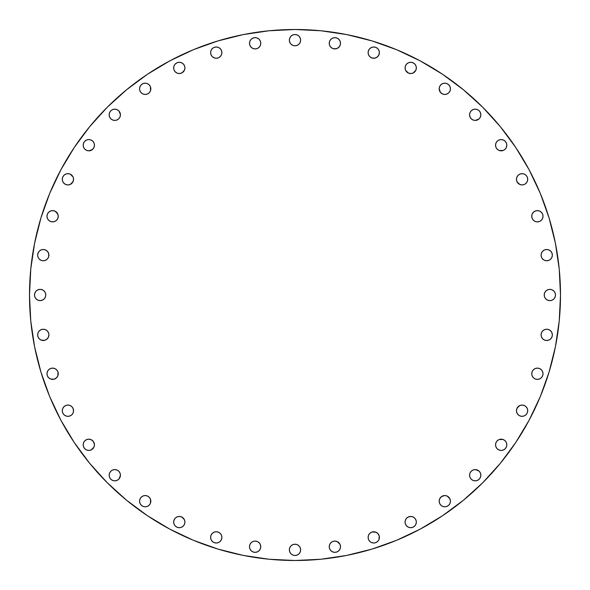 <?xml version="1.0" encoding="UTF-8"?>
<svg xmlns="http://www.w3.org/2000/svg" width="590" height="590" viewBox="0 0 590 590"><rect width="100%" height="100%" fill="white"/><g stroke="black" fill="none" stroke-linecap="round" stroke-linejoin="round"><path stroke-width="0.89" d="M175.311 71.906L177.14 73.13L179.301 73.558A5.635 5.635 0 0 1 173.659 67.924A5.635 5.635 0 0 1 179.301 62.289L177.14 62.717L175.311 63.941L174.094 65.763L173.659 67.924L174.094 70.077L175.311 71.906L177.14 73.13L179.301 73.558L181.454 73.13L183.284 71.906L184.508 70.077L184.935 67.924L184.508 65.763L183.284 63.941L181.454 62.717L179.301 62.289A5.635 5.635 0 0 1 184.935 67.924A5.635 5.635 0 0 1 179.301 73.558L181.86 72.946L184.464 70.173M216.242 58.255A5.635 5.635 0 0 1 210.608 52.621A5.635 5.635 0 0 1 216.242 46.986A5.635 5.635 0 0 0 212.26 56.603A5.635 5.635 0 0 0 216.242 58.255L218.403 57.827L220.232 56.603L221.449 54.774L221.884 52.621L221.449 50.46L220.232 48.631L218.403 47.414L216.242 46.986L214.089 47.414L212.26 48.631L211.036 50.46L210.608 52.621L211.036 54.774L212.26 56.603L214.089 57.827L216.242 58.255L214.089 57.827L212.26 56.603L211.036 54.774L210.608 52.621L211.036 50.46L212.26 48.631L214.089 47.414L216.242 46.986A5.635 5.635 0 0 1 221.884 52.621A5.635 5.635 0 0 1 216.242 58.255M255.131 48.918A5.635 5.635 0 0 1 249.496 43.284A5.635 5.635 0 0 1 255.131 37.649L252.977 38.077L251.148 39.301L249.924 41.123L249.496 43.284L249.924 45.437L251.148 47.266L252.977 48.491L255.131 48.918L257.292 48.491L259.113 47.266L260.338 45.437L260.765 43.284L260.338 41.123L259.113 39.301L257.292 38.077L255.131 37.649A5.635 5.635 0 0 1 260.765 43.284A5.635 5.635 0 0 1 255.131 48.918A5.635 5.635 0 0 0 256.016 48.852L256.702 48.697M292.846 34.935L291.018 36.16L289.793 37.989L289.366 40.142L289.793 42.303L291.018 44.132L292.846 45.349L295 45.784A5.635 5.635 0 0 1 289.366 40.142A5.635 5.635 0 0 1 295 34.508L292.846 34.935L291.018 36.16L289.793 37.989L289.366 40.142L289.793 42.303L291.018 44.132L292.846 45.349L295 45.784L297.154 45.349L298.983 44.132L300.207 42.303L300.635 40.142L300.207 37.989L298.983 36.16L297.154 34.935L295 34.508A5.635 5.635 0 0 1 300.635 40.142A5.635 5.635 0 0 1 295 45.784L297.154 45.349L298.983 44.132L300.207 42.303L300.635 40.142L300.207 37.989M330.887 39.301L329.663 41.123L329.235 43.284A5.635 5.635 0 0 1 334.869 37.649A5.635 5.635 0 0 1 340.504 43.284L340.076 41.123L338.852 39.301L337.023 38.077L334.869 37.649L332.708 38.077L330.887 39.301L329.663 41.123L329.235 43.284L329.663 45.437L330.887 47.266L332.708 48.491L334.869 48.918L337.023 48.491L338.852 47.266L340.076 45.437L340.504 43.284A5.635 5.635 0 0 1 334.869 48.918A5.635 5.635 0 0 1 329.235 43.284L329.626 45.342M371.774 57.894L374.635 58.181L377.069 57.178L378.773 55.18L379.392 52.621A5.635 5.635 0 0 1 373.758 58.255A5.635 5.635 0 0 1 368.116 52.621A5.635 5.635 0 0 1 373.758 46.986A5.635 5.635 0 0 1 379.392 52.621L378.964 50.46L377.74 48.631L375.911 47.414L373.758 46.986L371.597 47.414L369.768 48.631L368.551 50.46L368.116 52.621L368.551 54.774L369.768 56.603L371.597 57.827L373.758 58.255L375.911 57.827L377.74 56.603L378.964 54.774L379.392 52.621L378.964 50.46L377.74 48.631L375.911 47.414L373.758 46.986L371.597 47.414L369.768 48.631L368.551 50.46L368.116 52.621L368.477 54.597M408.546 62.717L406.717 63.941L405.492 65.763L405.065 67.924A5.635 5.635 0 0 1 410.699 62.289A5.635 5.635 0 0 1 416.341 67.924L415.906 65.763L414.689 63.941L412.86 62.717L410.699 62.289L408.546 62.717L406.717 63.941L405.492 65.763L405.065 67.924L405.492 70.077L406.717 71.906L408.546 73.13L410.699 73.558L412.86 73.13L414.689 71.906L415.906 70.077L416.341 67.924L415.906 65.763M446.954 83.61L444.801 83.183A5.635 5.635 0 0 0 439.594 86.656L439.167 88.817A5.635 5.635 0 0 1 444.801 83.183A5.635 5.635 0 0 1 450.436 88.817L450.008 86.664L448.784 84.835L446.954 83.61A5.635 5.635 0 0 0 444.808 83.183M450.436 88.81A5.635 5.635 0 0 0 446.962 83.618M444.801 83.183L442.64 83.61L440.819 84.835L439.594 86.664A5.635 5.635 0 0 0 439.167 88.81M469.574 114.792A5.635 5.635 0 0 1 475.208 109.157A5.635 5.635 0 0 1 480.843 114.792A5.635 5.635 0 0 0 475.216 109.157A5.635 5.635 0 0 0 469.574 114.784L470.001 116.945L471.226 118.774L473.055 119.999L475.208 120.426L477.369 119.999L479.198 118.774L480.415 116.945L480.843 114.792L480.415 112.631L479.198 110.802L477.369 109.585L475.208 109.157L473.055 109.585L471.226 110.802L470.001 112.631L469.574 114.792L470.001 112.631L471.226 110.802L473.055 109.585L475.208 109.157L477.369 109.585L479.198 110.802L480.415 112.631L480.843 114.792A5.635 5.635 0 0 1 475.208 120.426A5.635 5.635 0 0 1 469.574 114.792M506.39 143.046L505.165 141.216L503.336 139.992L501.183 139.565L499.022 139.992L497.2 141.216L495.976 143.046L495.548 145.199A5.635 5.635 0 0 1 501.183 139.565A5.635 5.635 0 0 1 506.817 145.199L506.39 143.046L505.165 141.216L503.336 139.992L501.183 139.565L499.022 139.992L497.2 141.216L495.976 143.046L495.548 145.199L495.976 147.36L497.2 149.181L499.022 150.406L501.183 150.834L503.336 150.406L505.165 149.181L506.39 147.36L506.817 145.199A5.635 5.635 0 0 1 501.183 150.834A5.635 5.635 0 0 1 495.548 145.199L495.902 147.183M518.094 175.311L516.87 177.14L516.442 179.301A5.635 5.635 0 0 1 522.076 173.659A5.635 5.635 0 0 1 527.711 179.301L527.283 177.14L526.059 175.311L524.237 174.094L522.076 173.659L519.923 174.094L518.094 175.311L516.87 177.14L516.442 179.301L516.87 181.454L518.094 183.284L519.923 184.508L522.076 184.935L524.237 184.508L526.059 183.284L527.283 181.454L527.711 179.301A5.635 5.635 0 0 1 522.076 184.935A5.635 5.635 0 0 1 516.442 179.301L517.054 181.86L519.827 184.464M531.745 216.242A5.635 5.635 0 0 1 537.379 210.608A5.635 5.635 0 0 1 543.014 216.242A5.635 5.635 0 0 0 533.397 212.26A5.635 5.635 0 0 0 531.745 216.242L532.173 218.403L533.397 220.232L535.226 221.449L537.379 221.884L539.54 221.449L541.369 220.232L542.586 218.403L543.014 216.242L542.586 214.089L541.369 212.26L539.54 211.036L537.379 210.608L535.226 211.036L533.397 212.26L532.173 214.089L531.745 216.242L532.173 214.089L533.397 212.26L535.226 211.036L537.379 210.608L539.54 211.036L541.369 212.26L542.586 214.089L543.014 216.242A5.635 5.635 0 0 1 537.379 221.884A5.635 5.635 0 0 1 531.745 216.242M541.082 255.131A5.635 5.635 0 0 1 546.716 249.496A5.635 5.635 0 0 1 552.351 255.131A5.635 5.635 0 0 0 548.884 249.931A5.635 5.635 0 0 0 541.082 255.131L541.509 257.292L542.734 259.113L544.563 260.338L546.716 260.765L548.877 260.338L550.699 259.113L551.923 257.292L552.351 255.131L551.923 252.977L550.699 251.148L548.877 249.924L546.716 249.496L544.563 249.924L542.734 251.148L541.509 252.977L541.082 255.131A5.635 5.635 0 0 0 546.716 260.765A5.635 5.635 0 0 0 552.351 255.131L551.945 257.24M555.065 292.846L553.84 291.018L552.011 289.793L549.858 289.366L547.697 289.793L545.868 291.018L544.651 292.846L544.216 295A5.635 5.635 0 0 1 549.858 289.366A5.635 5.635 0 0 1 555.492 295L555.065 292.846L553.84 291.018L552.011 289.793L549.858 289.366L547.697 289.793L545.868 291.018L544.651 292.846L544.216 295L544.651 297.154L545.868 298.983L547.697 300.207L549.858 300.635L552.011 300.207L553.84 298.983L555.065 297.154L555.492 295A5.635 5.635 0 0 1 549.858 300.635A5.635 5.635 0 0 1 544.216 295L544.651 297.154L545.868 298.983L547.697 300.207L549.858 300.635L552.011 300.207M541.082 334.869A5.635 5.635 0 0 1 546.716 329.235A5.635 5.635 0 0 1 552.351 334.869A5.635 5.635 0 0 0 546.724 329.235A5.635 5.635 0 0 0 541.148 333.984A249.216 249.216 0 0 1 541.133 334.088A249.216 249.216 0 0 0 541.17 333.881A249.216 249.216 0 0 1 541.148 333.984A5.635 5.635 0 0 0 541.082 334.869L541.509 337.023L542.734 338.852L544.563 340.076L546.716 340.504L548.877 340.076L550.699 338.852L551.923 337.023L552.351 334.869L551.923 332.708L550.699 330.887L548.877 329.663L546.716 329.235L544.563 329.663L542.734 330.887L541.509 332.708L541.082 334.869A5.635 5.635 0 0 0 546.716 340.504A5.635 5.635 0 0 0 552.351 334.869L551.945 332.76M543.014 373.758A5.635 5.635 0 0 1 537.379 379.392A5.635 5.635 0 0 1 531.745 373.758A5.635 5.635 0 0 1 537.379 368.116A5.635 5.635 0 0 1 543.014 373.758A5.635 5.635 0 0 0 532.025 372.01A249.216 249.216 0 0 1 531.996 372.084A249.216 249.216 0 0 0 532.04 371.958A249.216 249.216 0 0 1 532.025 372.01A5.635 5.635 0 0 0 531.745 373.758L532.173 375.911L533.397 377.74L535.226 378.964L537.379 379.392L539.54 378.964L541.369 377.74L542.586 375.911L543.014 373.758L542.586 371.597L541.369 369.768L539.54 368.551L537.379 368.116L535.226 368.551L533.397 369.768L532.173 371.597L531.745 373.758L532.173 375.911L533.397 377.74L535.226 378.964L537.379 379.392L539.54 378.964L541.369 377.74L542.586 375.911L543.014 373.758L542.63 371.693M521.833 405.072L519.716 405.581L517.054 408.14A249.216 249.216 0 0 1 517.032 408.199A249.216 249.216 0 0 0 517.091 408.074A249.216 249.216 0 0 1 517.054 408.14L516.442 410.699A5.635 5.635 0 0 1 522.076 405.065A5.635 5.635 0 0 1 527.711 410.699L527.283 408.546L526.059 406.717L524.237 405.492L522.076 405.065L519.923 405.492L518.094 406.717L516.87 408.546L516.442 410.699L516.87 412.86L518.094 414.689L519.923 415.906L522.076 416.341L524.237 415.906L526.059 414.689L527.283 412.86L527.711 410.699L527.342 408.686M496.957 441.077L496.625 441.49A249.216 249.216 0 0 1 496.559 441.571A249.216 249.216 0 0 0 496.684 441.409A249.216 249.216 0 0 1 496.625 441.49A5.635 5.635 0 0 0 495.548 444.794A5.635 5.635 0 0 1 501.183 439.167A5.635 5.635 0 0 1 506.817 444.801L506.39 442.64L505.165 440.819L503.336 439.594L501.183 439.167L499.022 439.594L497.2 440.819L495.976 442.64L495.548 444.801L495.976 446.954L497.2 448.784L499.022 450.008L501.183 450.436L503.336 450.008L505.165 448.784L506.39 446.954L506.817 444.801L506.456 442.817M480.843 475.208A5.635 5.635 0 0 1 475.208 480.843A5.635 5.635 0 0 1 469.574 475.208A5.635 5.635 0 0 1 475.208 469.574A5.635 5.635 0 0 1 480.843 475.208A5.635 5.635 0 0 0 471.226 471.226A5.635 5.635 0 0 0 469.574 475.201L470.001 477.369L471.226 479.198L473.055 480.415L475.208 480.843L477.369 480.415L479.198 479.198L480.415 477.369L480.843 475.208L480.415 473.055L479.198 471.226L477.369 470.001L475.208 469.574L473.055 470.001L471.226 471.226L470.001 473.055L469.574 475.208L470.001 477.369L471.226 479.198L473.055 480.415L475.208 480.843L477.369 480.415L479.198 479.198L480.415 477.369L480.843 475.208L480.496 473.261M444.801 495.548L442.64 495.976L440.819 497.2L439.594 499.022L439.167 501.183L439.594 503.336L440.819 505.165L442.64 506.39L444.801 506.817L446.954 506.39L448.784 505.165L450.008 503.336L450.436 501.183L450.008 499.022L448.784 497.2L446.954 495.976L444.801 495.548A5.635 5.635 0 0 0 439.167 501.175A5.635 5.635 0 0 1 444.801 495.548A5.635 5.635 0 0 1 450.436 501.183A5.635 5.635 0 0 0 444.808 495.548M405.404 520.144L405.065 522.076A5.635 5.635 0 0 1 410.699 516.442A5.635 5.635 0 0 1 416.341 522.076L415.906 519.923L414.689 518.094L412.86 516.87L410.699 516.442L408.546 516.87L406.717 518.094L405.492 519.923L405.065 522.076L405.492 524.237L406.717 526.059L408.546 527.283L410.699 527.711L412.86 527.283L414.689 526.059L415.906 524.237L416.341 522.076L415.994 520.151M378.043 533.721L375.911 532.173L372.01 532.025A249.216 249.216 0 0 1 371.958 532.04A249.216 249.216 0 0 0 372.01 532.025A249.216 249.216 0 0 0 372.084 531.996A249.216 249.216 0 0 1 372.01 532.025A5.635 5.635 0 0 0 369.775 533.397L368.551 535.226L368.116 537.379A5.635 5.635 0 0 1 373.758 531.745A5.635 5.635 0 0 1 379.392 537.379L378.964 535.226L377.74 533.397L375.911 532.173L373.758 531.745L371.597 532.173L369.768 533.397A5.635 5.635 0 0 0 368.116 537.372L368.551 539.54L369.768 541.369L371.597 542.586L373.758 543.014L375.911 542.586L377.74 541.369L378.964 539.54L379.237 536.067L377.843 533.5M329.626 544.659L329.235 546.716L329.663 548.877L330.887 550.699L332.708 551.923L334.869 552.351L337.023 551.923L338.852 550.699L340.076 548.877L340.504 546.716L340.076 544.563L338.852 542.734L337.023 541.509L334.869 541.082L332.708 541.509L330.887 542.734L329.663 544.563L329.235 546.716A5.635 5.635 0 0 1 334.869 541.082A5.635 5.635 0 0 1 340.504 546.716A5.635 5.635 0 0 0 333.984 541.148A249.216 249.216 0 0 1 333.881 541.17A249.216 249.216 0 0 0 333.984 541.148A249.216 249.216 0 0 0 334.088 541.133A249.216 249.216 0 0 1 333.984 541.148L333.247 541.318M289.366 549.858A5.635 5.635 0 0 1 295 544.216A5.635 5.635 0 0 1 300.635 549.858L300.207 547.697L298.983 545.868L297.154 544.651L295 544.216L292.846 544.651L291.018 545.868L289.793 547.697L289.366 549.858L289.793 552.011L291.018 553.84L292.846 555.065L295 555.492L297.154 555.065L298.983 553.84L300.207 552.011L300.635 549.858A5.635 5.635 0 0 1 295 555.492A5.635 5.635 0 0 1 289.366 549.858L289.793 552.011M255.131 541.082A5.635 5.635 0 0 1 260.765 546.716A5.635 5.635 0 0 1 255.131 552.351A5.635 5.635 0 0 1 249.496 546.716A5.635 5.635 0 0 1 255.131 541.082A5.635 5.635 0 0 0 249.924 548.87A5.635 5.635 0 0 0 255.131 552.351L257.292 551.923L259.113 550.699L260.338 548.877L260.765 546.716L260.338 544.563L259.113 542.734L257.292 541.509L255.131 541.082L252.977 541.509L251.148 542.734L249.924 544.563L249.496 546.716L249.924 548.877L251.148 550.699L252.977 551.923L255.131 552.351L257.24 551.945M216.242 531.745A5.635 5.635 0 0 1 221.884 537.379A5.635 5.635 0 0 1 216.242 543.014A5.635 5.635 0 0 1 210.608 537.379A5.635 5.635 0 0 1 216.242 531.745L214.089 532.173L212.26 533.397L211.036 535.226L210.608 537.379L211.036 539.54L212.26 541.369L214.089 542.586L216.242 543.014L218.403 542.586L220.232 541.369L221.449 539.54L221.884 537.379L221.449 535.226L220.232 533.397L218.403 532.173L216.242 531.745L214.089 532.173L212.26 533.397L211.036 535.226L210.608 537.379L211.036 539.54L212.26 541.369L214.089 542.586L216.242 543.014L218.307 542.63M184.928 521.833L184.419 519.716L181.86 517.054A249.216 249.216 0 0 1 181.801 517.032A249.216 249.216 0 0 0 181.927 517.091A249.216 249.216 0 0 1 181.86 517.054L179.301 516.442A5.635 5.635 0 0 1 184.935 522.076A5.635 5.635 0 0 1 179.301 527.711A5.635 5.635 0 0 1 173.659 522.076A5.635 5.635 0 0 1 179.301 516.442L177.14 516.87L175.311 518.094L174.094 519.923L173.659 522.076L174.094 524.237L175.311 526.059L177.14 527.283L179.301 527.711L181.454 527.283L183.284 526.059L184.508 524.237L184.935 522.076L184.508 519.923L183.284 518.094L181.454 516.87L179.301 516.442L177.14 516.87L175.311 518.094M147.183 495.902L145.199 495.548A5.635 5.635 0 0 1 150.834 501.183A5.635 5.635 0 0 1 145.199 506.817A5.635 5.635 0 0 1 139.565 501.183A5.635 5.635 0 0 1 145.199 495.548L143.046 495.976L141.216 497.2L139.992 499.022L139.565 501.183L139.992 503.336L141.216 505.165L143.046 506.39L145.199 506.817L147.36 506.39L149.181 505.165L150.406 503.336L150.834 501.183L150.406 499.022L149.181 497.2L147.36 495.976L145.199 495.548L143.046 495.976L141.216 497.2L139.992 499.022L139.565 501.183L139.992 503.336M119.91 472.848L118.774 471.226A5.635 5.635 0 0 0 114.799 469.574A5.635 5.635 0 0 1 120.426 475.208A5.635 5.635 0 0 1 114.792 480.843A5.635 5.635 0 0 1 109.157 475.208A5.635 5.635 0 0 1 114.792 469.574L112.631 470.001L110.802 471.226L109.585 473.055L109.157 475.208L109.585 477.369L110.802 479.198L112.631 480.415L114.792 480.843L116.945 480.415L118.774 479.198L119.999 477.369L120.426 475.208L119.999 473.055L118.774 471.226L116.945 470.001L114.792 469.574L112.631 470.001L110.802 471.226L109.585 473.055L109.157 475.208L109.585 477.369L110.802 479.198L112.631 480.415L114.792 480.843L116.739 480.496M83.61 446.954L84.835 448.784L86.664 450.008L88.817 450.436A5.635 5.635 0 0 1 83.183 444.801A5.635 5.635 0 0 1 88.817 439.167L86.664 439.594L84.835 440.819L83.61 442.64L83.183 444.801L83.61 446.954L84.835 448.784L86.664 450.008L88.817 450.436L90.978 450.008L92.8 448.784L94.024 446.954L94.452 444.801L94.024 442.64L92.8 440.819L90.978 439.594L88.817 439.167A5.635 5.635 0 0 1 94.452 444.801A5.635 5.635 0 0 1 88.817 450.436L90.749 450.096M62.717 412.86L63.941 414.689L65.763 415.906L67.924 416.341A5.635 5.635 0 0 1 62.289 410.699A5.635 5.635 0 0 1 67.924 405.065L65.763 405.492L63.941 406.717L62.717 408.546L62.289 410.699L62.717 412.86L63.941 414.689L65.763 415.906L67.924 416.341L70.077 415.906L71.906 414.689L73.13 412.86L73.558 410.699L73.13 408.546L71.906 406.717L70.077 405.492L67.924 405.065L65.763 405.492M54.597 368.477L52.621 368.116A5.635 5.635 0 0 1 58.255 373.758A5.635 5.635 0 0 1 52.621 379.392A5.635 5.635 0 0 1 46.986 373.758A5.635 5.635 0 0 1 52.621 368.116L50.46 368.551L48.631 369.768L47.414 371.597L46.986 373.758L47.414 375.911L48.631 377.74L50.46 378.964L52.621 379.392L54.774 378.964L56.603 377.74L57.827 375.911L58.255 373.758L57.827 371.597L56.603 369.768L54.774 368.551L52.621 368.116L50.46 368.551L48.631 369.768L47.414 371.597L46.986 373.758L47.414 375.911L48.631 377.74L50.46 378.964L53.933 379.237L56.5 377.843M145.192 83.183A5.635 5.635 0 0 0 143.053 83.61L141.216 84.835L139.992 86.664L139.565 88.817L139.992 90.978L141.216 92.8L143.046 94.024L145.199 94.452A5.635 5.635 0 0 1 139.565 88.817A5.635 5.635 0 0 1 145.199 83.183L143.046 83.61L141.216 84.835L139.992 86.664L139.565 88.817A5.635 5.635 0 0 0 145.192 94.452M143.038 83.618A5.635 5.635 0 0 0 139.565 88.81M114.792 120.426A5.635 5.635 0 0 1 109.157 114.792A5.635 5.635 0 0 1 114.792 109.157A5.635 5.635 0 0 0 109.157 114.784A5.635 5.635 0 0 0 114.784 120.426L116.945 119.999L118.774 118.774L119.999 116.945L120.426 114.792L119.999 112.631L118.774 110.802L116.945 109.585L114.792 109.157L112.631 109.585L110.802 110.802L109.585 112.631L109.157 114.792L109.585 116.945L110.802 118.774L112.631 119.999L114.792 120.426L112.631 119.999L110.802 118.774L109.585 116.945L109.157 114.792L109.585 112.631L110.802 110.802L112.631 109.585L114.792 109.157A5.635 5.635 0 0 1 120.426 114.792A5.635 5.635 0 0 1 114.792 120.426M83.61 143.046L83.183 145.199A5.635 5.635 0 0 0 86.656 150.406L88.817 150.834A5.635 5.635 0 0 1 83.183 145.199A5.635 5.635 0 0 1 88.817 139.565L86.664 139.992L84.835 141.216L83.61 143.046A5.635 5.635 0 0 0 83.183 145.192M88.81 139.565A5.635 5.635 0 0 0 83.618 143.038M83.183 145.199L83.61 147.36L84.835 149.181L86.664 150.406A5.635 5.635 0 0 0 88.81 150.834M62.717 181.454L63.941 183.284L65.763 184.508L67.924 184.935A5.635 5.635 0 0 1 62.289 179.301A5.635 5.635 0 0 1 67.924 173.659L65.763 174.094L63.941 175.311L62.717 177.14L62.289 179.301L62.717 181.454L63.941 183.284L65.763 184.508L67.924 184.935L70.077 184.508L71.906 183.284L73.13 181.454L73.558 179.301L73.13 177.14L71.906 175.311L70.077 174.094L67.924 173.659L65.763 174.094M57.894 218.226L58.24 216.685L57.827 214.089L55.18 211.227L52.621 210.608L50.46 211.036L48.631 212.26L47.414 214.089L46.986 216.242L47.414 218.403L48.631 220.232L50.46 221.449L52.621 221.884A5.635 5.635 0 0 1 46.986 216.242A5.635 5.635 0 0 1 52.621 210.608A5.635 5.635 0 0 0 48.631 220.225A5.635 5.635 0 0 0 52.613 221.884L54.774 221.449L56.603 220.232L57.827 218.403L58.255 216.242L57.827 214.089L56.603 212.26L54.774 211.036L52.621 210.608L50.46 211.036L48.631 212.26L47.414 214.089L46.986 216.242L47.414 218.403L48.631 220.232L50.46 221.449L52.621 221.884L54.597 221.523M39.301 259.113L41.123 260.338L43.284 260.765A5.635 5.635 0 0 1 37.649 255.131A5.635 5.635 0 0 1 43.284 249.496L41.123 249.924L39.301 251.148L38.077 252.977L37.649 255.131L38.077 257.292L39.301 259.113L41.123 260.338L43.284 260.765L45.437 260.338L47.266 259.113L48.491 257.292L48.918 255.131L48.491 252.977L47.266 251.148L45.437 249.924L43.284 249.496A5.635 5.635 0 0 1 48.918 255.131A5.635 5.635 0 0 1 43.284 260.765L45.342 260.374M45.342 329.626L43.284 329.235A5.635 5.635 0 0 1 48.918 334.869A5.635 5.635 0 0 1 43.284 340.504A5.635 5.635 0 0 1 37.649 334.869A5.635 5.635 0 0 1 43.284 329.235A5.635 5.635 0 0 0 41.123 340.069A5.635 5.635 0 0 0 43.284 340.504L45.437 340.076L47.266 338.852L48.491 337.023L48.918 334.869L48.491 332.708L47.266 330.887L45.437 329.663L43.284 329.235L41.123 329.663L39.301 330.887L38.077 332.708L37.649 334.869L38.077 337.023L39.301 338.852L41.123 340.076L44.493 340.371L46.684 339.361L48.424 337.17M34.935 297.154L36.16 298.983L37.989 300.207L40.142 300.635L42.303 300.207L44.132 298.983L45.349 297.154L45.784 295A5.635 5.635 0 0 1 40.142 300.635A5.635 5.635 0 0 1 34.508 295A5.635 5.635 0 0 1 40.142 289.366A5.635 5.635 0 0 1 45.784 295L45.349 292.846L44.132 291.018L42.303 289.793L40.142 289.366L37.989 289.793L36.16 291.018L34.935 292.846L34.508 295L34.935 297.154L36.16 298.983L37.989 300.207L40.142 300.635L42.303 300.207L44.132 298.983L45.349 297.154L45.784 295L45.349 292.846L44.132 291.018L42.303 289.793L40.142 289.366L37.989 289.793M56.279 378.043L57.827 375.911L57.975 372.01A249.216 249.216 0 0 1 57.96 371.958A249.216 249.216 0 0 0 58.004 372.084A249.216 249.216 0 0 1 57.975 372.01L57.894 371.774M73.197 412.675L73.551 410.92L72.946 408.14A249.216 249.216 0 0 1 72.909 408.074A249.216 249.216 0 0 0 72.968 408.199A249.216 249.216 0 0 1 72.946 408.14L71.973 406.783M94.452 444.631L93.375 441.49A249.216 249.216 0 0 1 93.316 441.409A249.216 249.216 0 0 0 93.441 441.571A249.216 249.216 0 0 1 93.375 441.49L91.111 439.653M148.923 496.957L148.51 496.625A249.216 249.216 0 0 1 148.429 496.559A249.216 249.216 0 0 0 148.51 496.625A249.216 249.216 0 0 0 148.591 496.684A249.216 249.216 0 0 1 148.51 496.625L147.758 496.161M216.242 543.014A5.635 5.635 0 0 0 217.99 532.025A249.216 249.216 0 0 1 217.917 531.996A249.216 249.216 0 0 0 218.042 532.04A249.216 249.216 0 0 1 217.99 532.025L218.212 532.099M256.016 541.148A249.216 249.216 0 0 1 255.913 541.133A249.216 249.216 0 0 0 256.016 541.148A249.216 249.216 0 0 0 256.119 541.17A249.216 249.216 0 0 1 256.016 541.148L256.702 541.303M412.675 516.803L410.92 516.449L408.14 517.054A249.216 249.216 0 0 1 408.074 517.091A249.216 249.216 0 0 0 408.199 517.032A249.216 249.216 0 0 1 408.14 517.054L406.783 518.027M444.631 495.548L441.49 496.625A249.216 249.216 0 0 1 441.409 496.684A249.216 249.216 0 0 0 441.49 496.625A249.216 249.216 0 0 0 441.571 496.559A249.216 249.216 0 0 1 441.49 496.625L439.653 498.889M560.5 295A265.5 265.5 0 0 1 295 560.5A265.5 265.5 0 0 1 29.5 295L30.776 268.974L34.604 243.205L40.931 217.931L49.708 193.395L60.851 169.846L74.244 147.493L89.769 126.57L107.262 107.262L126.57 89.769L147.493 74.244L169.846 60.851L193.395 49.708L217.931 40.931L243.205 34.604L268.974 30.776L295 29.5L321.026 30.776L346.795 34.604L372.069 40.931L396.605 49.708L420.154 60.851L442.507 74.244L463.43 89.769L482.738 107.262L500.231 126.57L515.756 147.493L529.149 169.846L540.293 193.395L549.069 217.931L555.397 243.205L559.224 268.974L560.5 295L559.224 321.026L555.397 346.795L549.069 372.069L540.293 396.605L529.149 420.154L515.756 442.507L500.231 463.43L482.738 482.738L463.43 500.231L442.507 515.756L420.154 529.149L396.605 540.293L372.069 549.069L346.795 555.397L321.026 559.224L295 560.5L268.974 559.224L243.205 555.397L217.931 549.069L193.395 540.293L169.846 529.149L147.493 515.756L126.57 500.231L107.262 482.738L89.769 463.43L74.244 442.507L60.851 420.154L49.708 396.605L40.931 372.069L34.604 346.795L30.776 321.026L29.5 295A265.5 265.5 0 0 1 295 29.5A265.5 265.5 0 0 1 560.5 295M450.096 90.749L450.436 88.817A5.635 5.635 0 0 1 444.801 94.452A5.635 5.635 0 0 1 439.167 88.817L439.594 90.978L440.819 92.8L442.64 94.024L444.801 94.452L446.954 94.024L448.784 92.8L450.008 90.978L450.436 88.817L450.008 86.664M139.565 88.817L139.992 90.978L141.216 92.8L143.046 94.024L145.199 94.452L147.36 94.024L149.181 92.8L150.406 90.978L150.834 88.817L150.406 86.664L149.181 84.835L147.36 83.61L145.199 83.183A5.635 5.635 0 0 1 150.834 88.817A5.635 5.635 0 0 1 145.199 94.452L147.183 94.098M90.749 139.904L88.817 139.565A5.635 5.635 0 0 1 94.452 145.199A5.635 5.635 0 0 1 88.817 150.834L90.978 150.406L92.8 149.181L94.024 147.36L94.452 145.199L94.024 143.046L92.8 141.216L90.978 139.992L88.817 139.565L86.664 139.992M549.069 372.069L540.293 396.605M442.507 515.756L420.154 529.149M217.931 549.069L193.395 540.293M126.57 500.231L107.262 482.738M74.244 442.507L60.851 420.154M40.931 217.931L49.708 193.395M89.769 126.57L107.262 107.262M147.493 74.244L169.846 60.851M372.069 40.931L396.605 49.708M515.756 147.493L529.149 169.846M257.889 551.635L259.04 550.78M259.615 550.138L260.279 549.025M260.581 548.154L260.765 546.93M260.721 545.979L260.433 544.806M260.028 543.928L259.334 542.962M258.619 542.291L257.631 541.664M297.154 555.065L298.983 553.84L300.207 552.011L300.635 549.858M332.428 541.635L331.344 542.321M330.739 542.881L329.913 544.024M340.046 544.489L340.504 546.716A5.635 5.635 0 0 1 334.869 552.351A5.635 5.635 0 0 1 329.235 546.716L329.663 548.877L330.887 550.699M332.708 551.923L334.869 552.351M339.988 544.356L337.17 541.576M337.524 541.745L334.973 541.082M335.201 541.089L333.984 541.148M371.191 532.357L370.026 533.154M369.524 533.655L368.735 534.82M368.477 535.403L368.116 537.379L368.551 539.54L369.768 541.369L371.597 542.586L373.758 543.014L375.911 542.586L377.74 541.369L378.964 539.54L379.392 537.379A5.635 5.635 0 0 1 373.758 543.014A5.635 5.635 0 0 1 368.116 537.379M406.879 517.939L405.618 519.65M412.86 527.283L414.689 526.059L415.906 524.237L416.341 522.076A5.635 5.635 0 0 1 410.699 527.711A5.635 5.635 0 0 1 405.065 522.076L405.492 524.237M415.817 519.716L414.718 518.123M414.763 518.175L413.096 516.973M439.779 498.624L439.167 501.183A5.635 5.635 0 0 0 444.801 506.817A5.635 5.635 0 0 0 450.436 501.183L450.096 499.251M446.954 506.39L448.784 505.165L450.008 503.336L450.436 501.183M449.89 498.757L447.117 496.043M446.66 495.866L445.118 495.556M480.267 472.715L479.449 471.491M479.036 471.071L475.429 469.581M474.839 469.588L473.401 469.876M472.848 470.09L471.226 471.226M496.625 441.49L496.161 442.242M495.902 442.817L495.548 444.801L495.976 446.954L497.2 448.784L499.022 450.008L501.183 450.436L503.336 450.008M506.205 442.242L505.409 441.077M504.907 440.575L503.742 439.779M503.159 439.521L499.199 439.521M498.624 439.779L497.459 440.575M527.711 410.699A5.635 5.635 0 0 1 522.076 416.341A5.635 5.635 0 0 1 516.442 410.699L516.87 412.86L518.094 414.689M519.923 415.906L522.076 416.341L524.237 415.906M527.062 408.074L526.265 406.93M525.705 406.385L524.613 405.669M523.876 405.36L522.585 405.087M542.335 371.066L541.509 369.915M540.905 369.355L539.821 368.676M539.002 368.359L537.785 368.131M536.893 368.138L535.691 368.381M534.857 368.713L533.817 369.384M533.183 369.989L532.446 371.036M551.635 332.111L550.78 330.961M550.138 330.385L549.025 329.721M548.154 329.419L546.93 329.235M545.979 329.279L544.806 329.567M543.928 329.972L542.962 330.666M542.291 331.381L541.664 332.369M541.303 333.298L541.148 333.984M541.148 256.016A249.216 249.216 0 0 0 541.133 255.913A249.216 249.216 0 0 1 541.148 256.016A249.216 249.216 0 0 1 541.17 256.119A249.216 249.216 0 0 0 541.148 256.016L541.303 256.702M541.664 257.631L542.291 258.619M542.962 259.334L543.928 260.028M544.806 260.433L545.979 260.721M546.93 260.765L548.154 260.581M549.025 260.279L550.138 259.615M550.78 259.04L551.635 257.889M532.446 218.964L533.183 220.011M533.817 220.616L534.857 221.287M535.691 221.619L536.893 221.862M537.785 221.869L539.002 221.641M539.821 221.324L540.905 220.645M541.509 220.085L542.335 218.934M542.63 218.307L543.014 216.242M519.716 184.419L521.833 184.928M522.585 184.913L523.876 184.641M524.613 184.331L525.705 183.615M526.265 183.07L527.062 181.927M527.342 181.314L527.711 179.301M527.283 177.14L526.059 175.311L524.237 174.094L522.076 173.659L519.923 174.094M496.161 147.758L496.957 148.923M497.459 149.425L498.624 150.221M499.199 150.48L503.159 150.48M503.742 150.221L504.907 149.425M505.409 148.923L506.205 147.758M506.456 147.183L506.817 145.199M471.226 118.774L472.848 119.91M473.401 120.124L474.839 120.412M475.429 120.419L479.036 118.929M479.449 118.509L480.267 117.285M480.496 116.739L480.843 114.792M439.167 88.817L440.516 92.475L442.847 94.105L444.631 94.452M445.118 94.444L446.66 94.135M447.117 93.958L448.725 92.866M448.629 92.955L449.89 91.244M405.618 70.35L408.398 73.064M408.14 72.946A249.216 249.216 0 0 1 408.199 72.968A249.216 249.216 0 0 0 408.074 72.909A249.216 249.216 0 0 1 408.14 72.946L410.92 73.551L412.675 73.197M413.096 73.027L415.817 70.284M415.994 69.849L416.341 67.924A5.635 5.635 0 0 1 410.699 73.558A5.635 5.635 0 0 1 405.065 67.924L405.404 69.856M368.735 55.18L369.524 56.345M370.026 56.846L371.191 57.643M333.247 48.682L336.396 48.705L338.756 47.362M338.527 47.569L340.046 45.511M339.988 45.644L340.504 43.284M334.869 37.649L332.708 38.077M329.913 45.976L330.739 47.119M331.344 47.679L332.428 48.365M257.631 48.336L258.619 47.709M259.334 47.038L260.028 46.072M260.433 45.194L260.721 44.021M260.765 43.07L260.581 41.846M260.279 40.976L259.615 39.862M259.04 39.22L257.889 38.365M257.24 38.055L255.131 37.649A5.635 5.635 0 0 1 260.765 43.277A5.635 5.635 0 0 1 256.016 48.852A249.216 249.216 0 0 0 255.913 48.867A249.216 249.216 0 0 1 256.016 48.852A249.216 249.216 0 0 1 256.119 48.83L255.905 48.867M218.964 57.555L220.011 56.817M220.616 56.183L221.287 55.143M221.619 54.31L221.862 53.107M221.869 52.215L221.641 50.998M221.324 50.18L220.645 49.095M220.085 48.491L218.934 47.665M218.307 47.37L216.242 46.986M184.419 70.284L184.928 68.167M184.913 67.415L184.641 66.124M184.331 65.387L183.615 64.295M183.07 63.735L181.927 62.938M181.314 62.658L179.301 62.289M177.14 62.717L175.311 63.941L174.094 65.763L173.659 67.924L174.094 70.077M147.758 93.84L148.923 93.043M149.425 92.542L150.221 91.376M150.48 90.801L150.48 86.841M150.221 86.258L149.425 85.093M148.923 84.591L147.758 83.795M147.183 83.544L145.199 83.183A5.635 5.635 0 0 1 150.834 88.81M118.774 118.774L119.91 117.152M120.124 116.599L120.412 115.161M120.419 114.571L118.929 110.964M118.509 110.551L117.285 109.733M116.739 109.504L114.792 109.157M88.817 150.834L92.475 149.484L94.105 147.153L94.452 145.369M94.444 144.882L94.135 143.341M93.958 142.883L92.866 141.276M92.955 141.371L91.244 140.11M70.35 184.382L73.064 181.602M72.946 181.86A249.216 249.216 0 0 1 72.968 181.801A249.216 249.216 0 0 0 72.909 181.927A249.216 249.216 0 0 1 72.946 181.86L73.551 179.08L73.197 177.325M73.027 176.904L70.284 174.183M69.849 174.006L67.924 173.659A5.635 5.635 0 0 1 73.558 179.301A5.635 5.635 0 0 1 67.924 184.935L69.856 184.596M55.18 221.265L56.345 220.476M56.846 219.974L57.643 218.809M48.682 256.753L48.705 253.604L47.362 251.244M47.569 251.473L45.511 249.954M45.644 250.013L43.284 249.496A5.635 5.635 0 0 1 48.852 256.016A249.216 249.216 0 0 0 48.83 256.119A249.216 249.216 0 0 1 48.852 256.016A249.216 249.216 0 0 1 48.867 255.913A249.216 249.216 0 0 0 48.852 256.016M37.649 255.131L38.077 257.292M45.976 260.087L47.119 259.261M47.679 258.656L48.365 257.572M48.255 337.524L48.911 335.201L48.682 333.247M48.365 332.428L47.679 331.344M47.119 330.739L45.976 329.913M48.852 333.984A5.635 5.635 0 0 0 43.291 329.235L41.123 329.663L39.301 330.887M38.077 332.708L37.649 334.869M57.643 371.191L56.846 370.026M56.345 369.524L55.18 368.735M72.061 406.879L70.35 405.618M69.856 405.404L67.924 405.065A5.635 5.635 0 0 1 73.558 410.699A5.635 5.635 0 0 1 67.924 416.341L69.849 415.994M70.284 415.817L71.877 414.718M71.825 414.763L73.027 413.096M91.376 439.779L88.817 439.167A5.635 5.635 0 0 1 94.452 444.794M91.244 449.89L93.958 447.117M94.135 446.66L94.444 445.118M117.285 480.267L118.509 479.449M118.929 479.036L120.419 475.429M120.412 474.839L120.124 473.401M150.834 501.19A5.635 5.635 0 0 1 145.206 506.817L147.183 506.456M147.758 506.205L148.923 505.409M149.425 504.907L150.221 503.742M150.48 503.159L150.48 499.199M150.221 498.624L149.425 497.459M174.094 519.923L173.659 522.076L174.094 524.237M179.301 527.711L181.314 527.342M181.927 527.062L183.07 526.265M183.615 525.705L184.331 524.613M184.641 523.876L184.913 522.585M218.934 542.335L220.085 541.509M220.645 540.905L221.324 539.821M221.641 539.002L221.869 537.785M221.862 536.893L221.619 535.691M221.287 534.857L220.616 533.817M220.011 533.183L218.964 532.446M57.975 217.99A5.635 5.635 0 0 0 52.621 210.608A5.635 5.635 0 0 1 58.255 216.242A5.635 5.635 0 0 1 52.621 221.884M148.51 93.375A5.635 5.635 0 0 0 150.834 88.825M52.621 379.392A5.635 5.635 0 0 0 56.603 369.775A5.635 5.635 0 0 0 52.628 368.116M88.825 450.436A5.635 5.635 0 0 0 94.452 444.808M114.799 480.843A5.635 5.635 0 0 0 118.774 471.226M150.834 501.175A5.635 5.635 0 0 0 145.206 495.548M506.817 444.801A5.635 5.635 0 0 1 501.183 450.436A5.635 5.635 0 0 1 495.548 444.801"/></g></svg>
